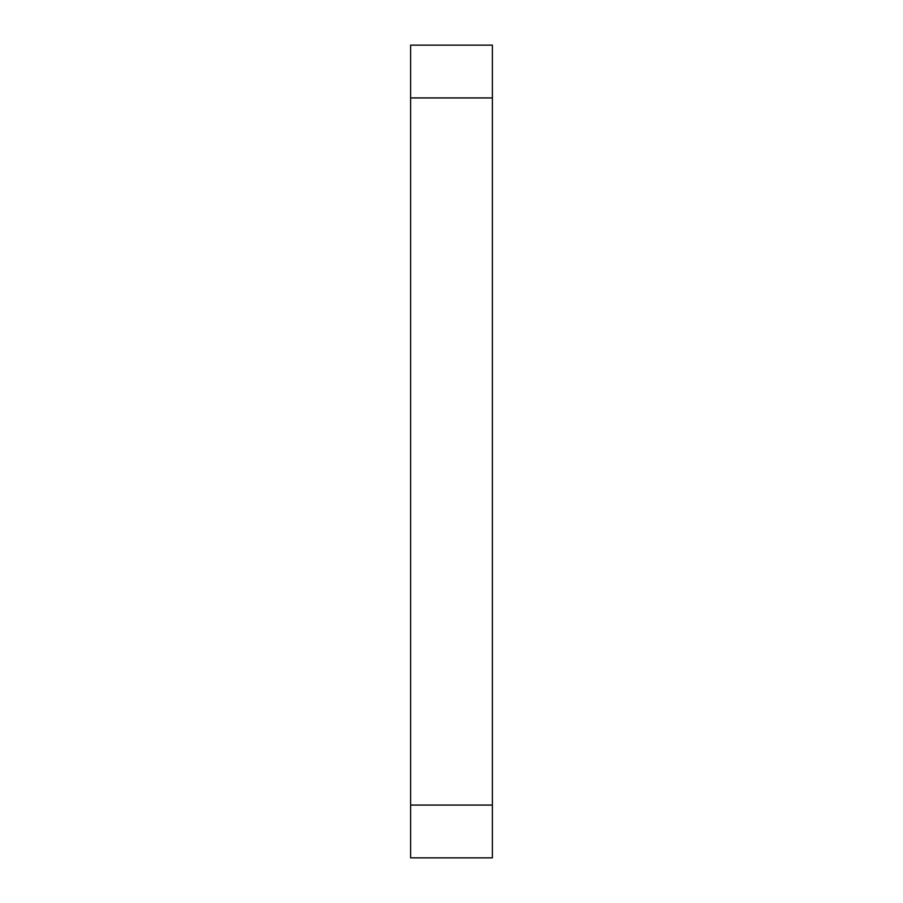 <?xml version="1.0" encoding="UTF-8"?>
<svg xmlns="http://www.w3.org/2000/svg" width="903" height="903" viewBox="0 0 903 903"><rect width="100%" height="100%" fill="white"/><g stroke="black" fill="none" stroke-linecap="round" stroke-linejoin="round"><path stroke-width="1.35" d="M492.395 45.15L410.605 45.15L410.605 97.919L492.395 97.919L492.395 805.081L410.605 805.081L410.605 45.15L492.395 45.15L492.395 97.919L492.395 45.15M410.605 857.85L492.395 857.85L492.395 97.919L410.605 97.919L410.605 857.85L410.605 805.081L492.395 805.081L492.395 857.85L410.605 857.85"/></g></svg>
